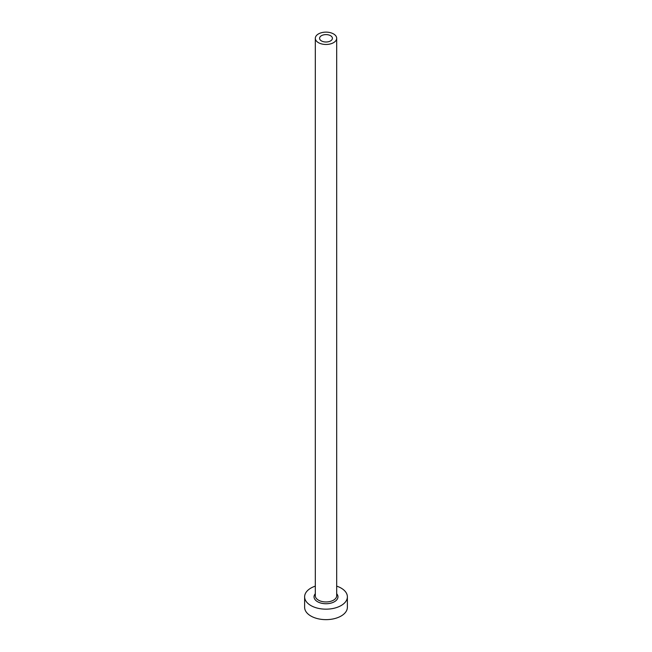 <?xml version="1.0" encoding="UTF-8"?>
<svg xmlns="http://www.w3.org/2000/svg" width="652" height="652" viewBox="0 0 652 652"><rect width="100%" height="100%" fill="white"/><g stroke="black" fill="none" stroke-linecap="round" stroke-linejoin="round"><path stroke-width="0.98" d="M330.531 35.681A6.414 3.7 0 0 0 323.547 34.882A6.414 3.7 0 0 0 319.586 38.305A6.414 3.7 0 0 0 321.469 40.921A6.414 3.7 0 0 0 328.453 41.72A6.414 3.7 0 0 0 332.414 38.305A6.414 3.7 0 0 0 330.531 35.681M318.445 42.665A10.685 6.17 0 0 0 330.091 44.002A10.685 6.17 0 0 0 336.685 38.305A10.685 6.17 0 0 0 333.555 33.937A10.685 6.17 0 0 0 321.909 32.6A10.685 6.17 0 0 0 315.315 38.305A10.685 6.17 0 0 0 318.445 42.665M315.315 586.132A21.377 12.339 0 0 0 304.623 596.824A21.377 12.339 0 0 0 310.882 605.553A21.377 12.339 0 0 0 334.183 608.226A21.377 12.339 0 0 0 347.377 596.824A21.377 12.339 0 0 0 341.118 588.096A21.377 12.339 0 0 0 336.685 586.132M304.623 596.824L304.623 607.297A21.377 12.339 0 0 0 310.882 616.026A21.377 12.339 0 0 0 334.183 618.699A21.377 12.339 0 0 0 347.377 607.297L347.377 596.824M336.685 593.711A11.972 6.911 180 0 1 333.017 602.424A11.972 6.911 180 0 1 317.532 601.706A11.972 6.911 180 0 1 315.315 593.711M315.315 38.305L315.315 595.773A10.685 6.17 0 0 0 318.445 600.142A10.685 6.17 0 0 0 330.091 601.478A10.685 6.17 0 0 0 336.685 595.773L336.685 38.305"/></g></svg>
